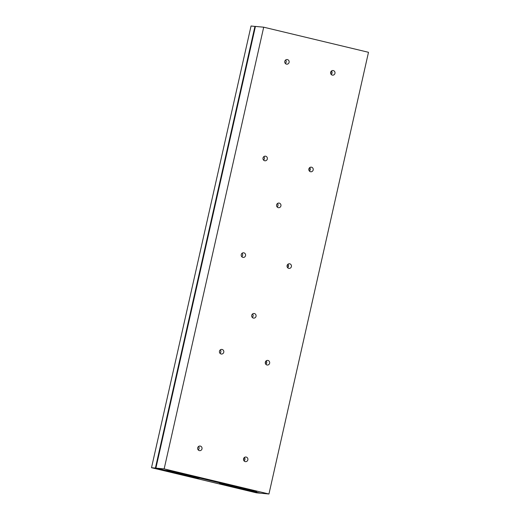 <?xml version="1.0" encoding="UTF-8"?>
<svg xmlns="http://www.w3.org/2000/svg" width="520" height="520" viewBox="0 0 520 520"><rect width="100%" height="100%" fill="white"/><g stroke="black" fill="none" stroke-linecap="round" stroke-linejoin="round"><path stroke-width="0.78" d="M255.417 26.481L251.05 26L151.508 467.701L256.334 492.81L260.228 493.181L233.909 486.753M233.896 486.811L219.609 483.392L223.347 483.503M223.288 483.737L200.493 478.276L196.827 477.874M196.814 477.925L182.533 474.507L182.644 474.006M182.533 474.507L182.136 474.468L182.26 473.928M182.136 474.468L155.409 468.065L254.95 26.364M155.409 468.065L151.508 467.701M201.994 448.864A2.321 2.21 -84.6 0 1 199.628 450.658A2.321 2.21 -84.6 0 1 197.697 447.831A2.321 2.21 -84.6 0 1 200.064 446.037A2.321 2.21 -84.6 0 1 201.994 448.864M198.211 449.924A2.321 2.21 95.4 0 0 198.536 446.491M334.951 73.366A2.321 2.21 -84.6 0 1 332.586 75.159A2.321 2.21 -84.6 0 1 330.655 72.332A2.321 2.21 -84.6 0 1 333.021 70.538A2.321 2.21 -84.6 0 1 334.951 73.366M331.168 74.425A2.321 2.21 95.4 0 0 331.494 70.993M247.852 459.849A2.321 2.21 -84.6 0 1 245.486 461.65A2.321 2.21 -84.6 0 1 243.555 458.822A2.321 2.21 -84.6 0 1 245.921 457.022A2.321 2.21 -84.6 0 1 247.852 459.849M244.075 460.915A2.321 2.21 95.4 0 0 244.394 457.476M245.544 255.619A2.321 2.21 -84.6 0 1 243.178 257.419A2.321 2.21 -84.6 0 1 241.248 254.592A2.321 2.21 -84.6 0 1 243.614 252.792A2.321 2.21 -84.6 0 1 245.544 255.619M241.761 256.685A2.321 2.21 95.4 0 0 242.086 253.247M291.401 266.604A2.321 2.21 -84.6 0 1 289.036 268.405A2.321 2.21 -84.6 0 1 287.105 265.577A2.321 2.21 -84.6 0 1 289.471 263.776A2.321 2.21 -84.6 0 1 291.401 266.604M287.619 267.67A2.321 2.21 95.4 0 0 287.944 264.238M289.094 62.374A2.321 2.21 -84.6 0 1 286.728 64.175A2.321 2.21 -84.6 0 1 284.798 61.347A2.321 2.21 -84.6 0 1 287.163 59.547A2.321 2.21 -84.6 0 1 289.094 62.374M285.311 63.44A2.321 2.21 95.4 0 0 285.636 60.008M223.769 352.241A2.321 2.21 -84.6 0 1 221.403 354.036A2.321 2.21 -84.6 0 1 219.472 351.208A2.321 2.21 -84.6 0 1 221.839 349.414A2.321 2.21 -84.6 0 1 223.769 352.241M219.986 353.308A2.321 2.21 95.4 0 0 220.311 349.869M313.177 169.982A2.321 2.21 -84.6 0 1 310.811 171.782A2.321 2.21 -84.6 0 1 308.88 168.955A2.321 2.21 -84.6 0 1 311.246 167.154A2.321 2.21 -84.6 0 1 313.177 169.982M309.394 171.047A2.321 2.21 95.4 0 0 309.719 167.615M269.627 363.226A2.321 2.21 -84.6 0 1 267.261 365.027A2.321 2.21 -84.6 0 1 265.33 362.2A2.321 2.21 -84.6 0 1 267.696 360.399A2.321 2.21 -84.6 0 1 269.627 363.226M265.844 364.293A2.321 2.21 95.4 0 0 266.168 360.854M267.319 158.997A2.321 2.21 -84.6 0 1 264.953 160.797A2.321 2.21 -84.6 0 1 263.022 157.97A2.321 2.21 -84.6 0 1 265.389 156.169A2.321 2.21 -84.6 0 1 267.319 158.997M263.536 160.062A2.321 2.21 95.4 0 0 263.861 156.624M256.029 316.322A2.321 2.21 -84.6 0 1 253.663 318.123A2.321 2.21 -84.6 0 1 251.732 315.296A2.321 2.21 -84.6 0 1 254.098 313.495A2.321 2.21 -84.6 0 1 256.029 316.322M252.245 317.389A2.321 2.21 95.4 0 0 252.571 313.957M280.917 205.9A2.321 2.21 -84.6 0 1 278.551 207.694A2.321 2.21 -84.6 0 1 276.62 204.874A2.321 2.21 -84.6 0 1 278.986 203.073A2.321 2.21 -84.6 0 1 280.917 205.9M277.134 206.967A2.321 2.21 95.4 0 0 277.459 203.528M242.463 488.104L256.718 491.524L251.556 491.036L260.683 493.22L268.95 494L368.491 52.299L263.699 27.196L255.431 26.416L155.89 468.117L164.918 470.281L170.079 470.769L242.463 488.085M268.95 494L164.157 468.897L263.699 27.196M164.157 468.897L155.89 468.117M179.153 473.375L165.412 470.327L171.717 471.159L182.722 473.791L179.179 473.278M186.212 474.851L201.435 478.361L197.314 477.978L184.125 474.897L188.74 475.566L186.264 474.617M184.022 474.65L184.139 474.136M183.034 474.552L183.144 474.071M233.903 486.486L220.161 483.444L226.46 484.276L237.471 486.909L233.922 486.395M244.641 460.252L244.959 458.835M266.416 363.636L266.734 362.213M288.19 267.014L288.509 265.596M309.966 170.391L310.284 168.974M331.74 73.769L332.059 72.352M243.555 459.894L244.017 457.853M265.33 363.272L265.792 361.238M287.105 266.65L287.567 264.615M308.88 170.027L309.342 167.993M330.655 73.405L331.117 71.37M240.955 487.968L256.178 491.478L252.064 491.088L238.869 488.013L243.483 488.683L241.007 487.734M238.764 487.76L238.888 487.227M237.776 487.669L237.887 487.188"/></g></svg>
